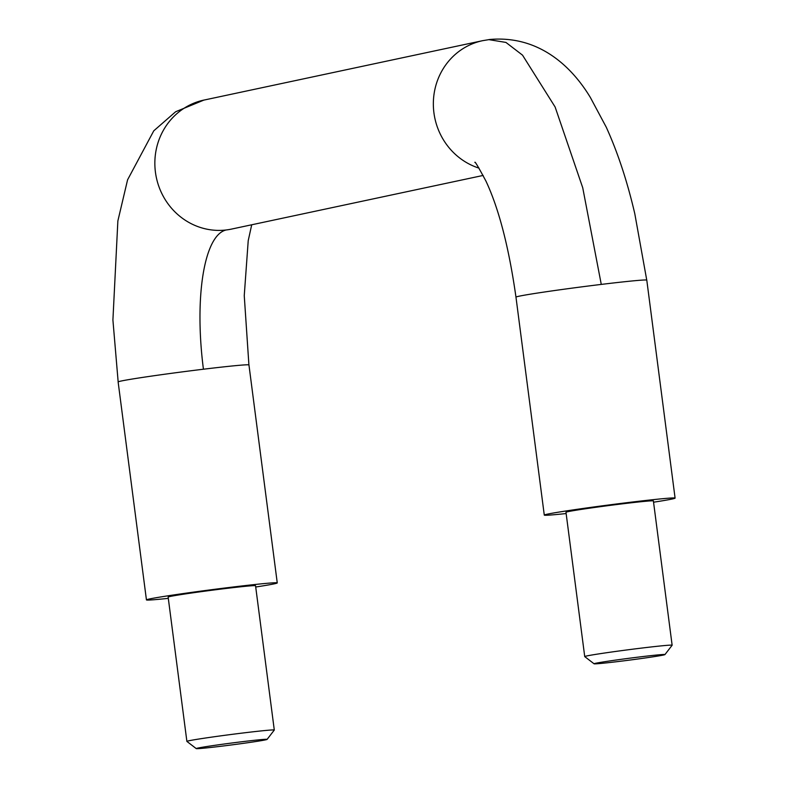 <?xml version="1.0" encoding="UTF-8"?>
<svg xmlns="http://www.w3.org/2000/svg" width="788" height="788" viewBox="0 0 788 788"><rect width="100%" height="100%" fill="white"/><g stroke="black" fill="none" stroke-linecap="round" stroke-linejoin="round"><path stroke-width="1.18" d="M255.716 587.011A65.956 1.724 172.6 0 0 277.258 582.913A65.956 1.724 172.6 0 0 231.741 587.168A65.956 1.724 172.6 0 0 146.44 599.904L118.131 381.953A65.956 1.724 -7.4 0 1 203.432 369.217A131.911 40.533 83.1 0 1 226.235 229.968A65.956 62.745 78 0 0 231.495 229.091L483.162 175.438M640.28 656.867A35.736 0.936 -7.4 0 1 664.934 654.592A35.736 0.936 -7.4 0 1 618.728 661.467A35.736 0.936 -7.4 0 1 594.073 663.791A35.736 0.936 -7.4 0 1 640.28 656.867M146.44 599.904A65.956 1.724 172.6 0 0 168.307 598.358M267.093 739.4L274.283 730.072A44.069 1.152 172.6 0 0 274.293 730.043L255.548 585.73A44.069 1.152 172.6 0 0 225.141 588.577A44.069 1.152 172.6 0 0 168.139 597.087L186.884 741.39A44.069 1.152 172.6 0 0 186.904 741.419L196.242 748.6A35.736 0.936 172.6 0 0 220.886 746.275A35.736 0.936 172.6 0 0 267.093 739.4A35.736 0.936 172.6 0 0 242.438 741.675A35.736 0.936 172.6 0 0 196.242 748.6M488.727 39.617L505.935 42.424L522.523 55.15L555.116 106.991L582.736 187.78L601.274 284.409A65.956 1.724 172.6 0 0 515.973 297.145C508.881 247.225 498.843 208.505 485.891 180.984C478.257 166.77 474.603 160.624 474.928 162.515M566.148 513.549A65.956 1.724 -7.4 0 1 544.281 515.096A65.956 1.724 -7.4 0 1 629.582 502.36A65.956 1.724 -7.4 0 1 675.089 498.105A65.956 1.724 -7.4 0 1 653.557 502.202M594.073 663.791L584.745 656.611A44.069 1.152 -7.4 0 1 584.726 656.581L565.981 512.279A44.069 1.152 -7.4 0 1 622.973 503.768A44.069 1.152 -7.4 0 1 653.39 500.922L672.134 645.234A44.069 1.152 -7.4 0 1 672.125 645.264L664.934 654.592M274.293 730.043A44.069 1.152 172.6 0 0 243.876 732.879A44.069 1.152 172.6 0 0 186.884 741.39M584.726 656.581A44.069 1.152 -7.4 0 1 641.718 648.071A44.069 1.152 -7.4 0 1 672.134 645.234M203.432 369.217A65.956 1.724 -7.4 0 1 248.949 364.962L277.258 582.913M118.161 381.894L112.911 320.017L117.865 220.945L127.587 179.802L153.768 130.828L175.635 111.748L203.974 100.056A65.956 62.745 78 0 0 155.847 174.916A65.956 62.745 78 0 0 226.235 229.968M675.089 498.105L646.79 280.154A65.956 1.724 172.6 0 0 601.274 284.409M203.993 100.076L482.473 40.71A65.956 62.745 78 0 0 433.37 102.016A65.956 62.745 78 0 0 479.015 168.139M231.505 229.101L232.568 228.855M251.717 224.777L248.22 240.665L244.25 295.638L248.909 364.913M646.761 280.164L634.803 213.765C627.278 181.378 617.762 152.517 606.258 127.193L590.419 97.564C572.521 67.798 539.859 35.096 489.791 39.479M482.463 40.7L490.037 39.449M544.281 515.096L515.973 297.145"/></g></svg>

